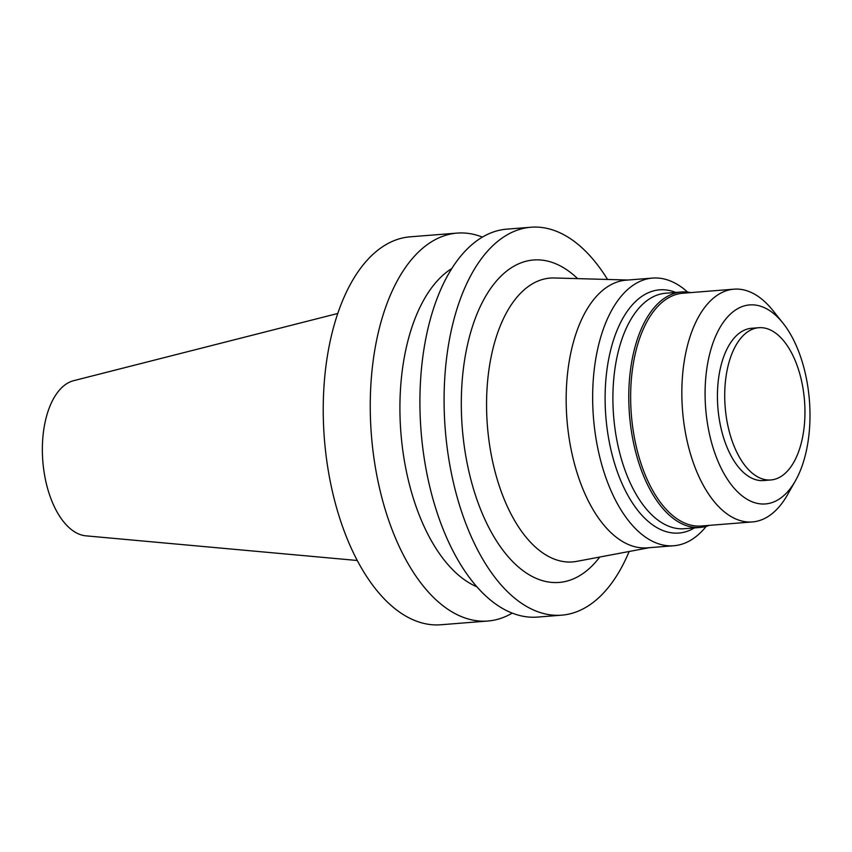 <?xml version="1.0" encoding="UTF-8"?>
<svg xmlns="http://www.w3.org/2000/svg" width="852" height="852" viewBox="0 0 852 852"><rect width="100%" height="100%" fill="white"/><g stroke="black" fill="none" stroke-linecap="round" stroke-linejoin="round"><path stroke-width="1.28" d="M337.712 313.483L73.623 380.684A78.139 40.715 85.5 0 0 42.6 458.003A78.139 40.715 85.5 0 0 82.591 535.28A78.139 40.715 85.5 0 0 85.956 535.844L357.329 560.499M482.36 237.08A194.575 101.377 85.5 0 0 457.045 233.107L410.036 236.835A194.575 101.377 85.5 0 0 323.44 422.23A194.575 101.377 85.5 0 0 423.423 623.302A194.575 101.377 85.5 0 0 440.846 624.761L487.866 621.023A194.575 101.377 85.5 0 0 512.233 613.11M457.045 233.107A194.575 101.377 85.5 0 0 370.46 418.492A194.575 101.377 85.5 0 0 470.442 619.564A194.575 101.377 85.5 0 0 487.866 621.023M451.709 268.572A165.384 86.169 85.5 0 0 400.898 432.752A165.384 86.169 85.5 0 0 477.003 586.847M607.54 279.456A194.575 101.377 85.5 0 0 530.892 227.239L506.716 229.156A194.575 101.377 85.5 0 0 420.121 414.551A194.575 101.377 85.5 0 0 520.114 615.613A194.575 101.377 85.5 0 0 537.537 617.082L561.702 615.165A194.575 101.377 85.5 0 0 629.149 551.489M530.892 227.239A194.575 101.377 85.5 0 0 444.297 412.634A194.575 101.377 85.5 0 0 544.279 613.696A194.575 101.377 85.5 0 0 561.702 615.165M577.635 278.625A161.742 84.273 85.5 0 0 462.987 372.175A161.742 84.273 85.5 0 0 544.62 581.224A161.742 84.273 85.5 0 0 599.755 557.038M628.009 280.031L554.226 277.976A142.369 74.177 85.5 0 0 486.609 409.769A142.369 74.177 85.5 0 0 559.87 560.85A142.369 74.177 85.5 0 0 576.74 561.372L649.277 547.698M687.585 292.076A134.254 69.949 85.5 0 0 652.547 278.082L626.06 280.18A134.254 69.949 85.5 0 0 566.314 408.108A134.254 69.949 85.5 0 0 635.304 546.846A134.254 69.949 85.5 0 0 647.328 547.847L673.815 545.749A134.254 69.949 85.5 0 0 706.202 526.387M652.547 278.082A134.254 69.949 85.5 0 0 592.8 405.999A134.254 69.949 85.5 0 0 661.791 544.737A134.254 69.949 85.5 0 0 673.815 545.749M675.721 292.438A121.996 63.559 85.5 0 0 605.229 390.748A121.996 63.559 85.5 0 0 667.936 532.127A121.996 63.559 85.5 0 0 694.433 527.91M690.855 292.598A118.109 61.536 85.5 0 0 681.462 291.98L665.582 293.248A118.109 61.536 85.5 0 0 613.025 405.776A118.109 61.536 85.5 0 0 673.708 527.825A118.109 61.536 85.5 0 0 684.294 528.719L700.174 527.452A118.109 61.536 85.5 0 0 709.354 525.354M681.462 291.98A118.109 61.536 85.5 0 0 628.904 404.519A118.109 61.536 85.5 0 0 689.587 526.568A118.109 61.536 85.5 0 0 700.174 527.452M782.935 323.068L772.849 310.437A116.745 60.822 85.5 0 0 733.913 289.179L682.729 293.248A116.745 60.822 85.5 0 0 630.768 404.487A116.745 60.822 85.5 0 0 690.759 525.12A116.745 60.822 85.5 0 0 701.217 526.003L752.412 521.935A116.745 60.822 85.5 0 0 787.493 494.799L795.459 480.73A99.833 52.015 85.5 0 0 782.935 323.068A99.833 52.015 85.5 0 0 706.894 368.17A99.833 52.015 85.5 0 0 756.512 503.191A99.833 52.015 85.5 0 0 795.459 480.73M733.913 289.179A116.745 60.822 85.5 0 0 681.962 400.419A116.745 60.822 85.5 0 0 741.954 521.062A116.745 60.822 85.5 0 0 752.412 521.935M758.781 327.711L751.496 328.286A76.371 39.788 85.5 0 0 717.512 401.058A76.371 39.788 85.5 0 0 756.757 479.974A76.371 39.788 85.5 0 0 763.594 480.549L770.879 479.964A76.371 39.788 85.5 0 0 804.501 400.685A76.371 39.788 85.5 0 0 758.781 327.711A76.371 39.788 85.5 0 0 724.796 400.472A76.371 39.788 85.5 0 0 764.042 479.388A76.371 39.788 85.5 0 0 770.879 479.964"/></g></svg>
